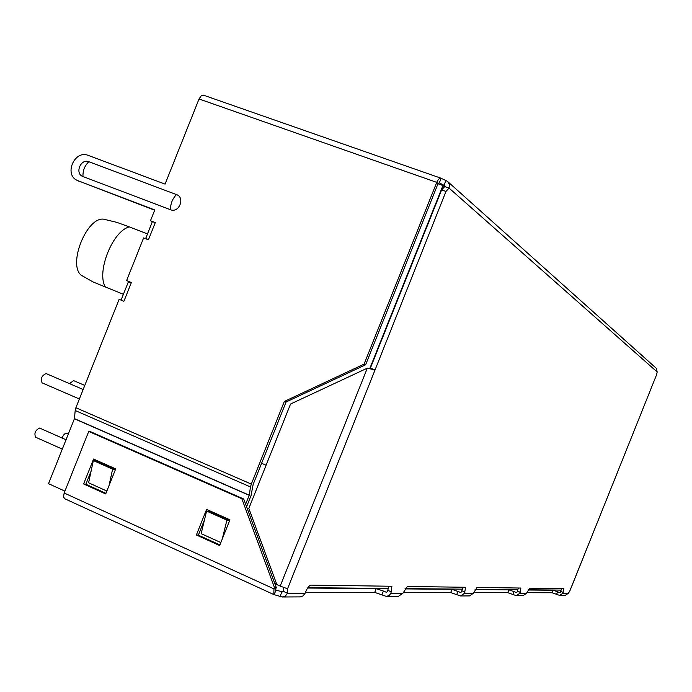 <?xml version="1.0" encoding="UTF-8"?>
<svg xmlns="http://www.w3.org/2000/svg" width="692" height="692" viewBox="0 0 692 692"><rect width="100%" height="100%" fill="white"/><g stroke="black" fill="none" stroke-linecap="round" stroke-linejoin="round"><path stroke-width="1.04" d="M444.532 186.918L442.949 185.534L369.736 368.646M307.862 587.681L388.549 588.451M405.123 588.607L462.464 589.16M475.248 589.281L517.962 589.688M528.204 589.783L561.16 590.103M437.984 183.787L442.949 185.534M266.1 465.214L261.602 463.277M276.765 584.342L274.75 583.417M147.482 233.931L129.369 226.924C112.727 230.652 96.136 272.267 105.409 287.016L123.418 294.282M129.369 226.924L116.931 222.383L103.532 219.156C86.621 217.02 67.721 264.448 81.18 275.208L93.16 281.999L105.409 287.016M374.657 369.805L370.384 368.109L441.626 189.902L444.722 186.563L449.065 188.086L445.977 191.433L375.038 369.969L367.314 368.17L280.182 586.107L287.552 588.762L287.5 593.243L305.12 593.243L305.752 591.677C307.499 587.69 309.203 585.501 310.855 585.129L391.88 586.254L390.919 593.269L402.9 593.278L407.372 586.47L465.586 587.274L464.54 593.295L460.561 595.968L450.691 592.56L403.22 592.464M464.54 593.295L473.38 593.295L477.022 587.439L520.868 588.044L519.804 593.303L516.293 595.648L507.712 592.663L473.657 592.603M519.804 593.303L526.586 593.303L529.648 588.165L563.868 588.641L562.812 593.321L559.672 595.397L552.086 592.75L526.837 592.698M559.897 595.397L565.217 595.371L568.331 593.321L569.914 590.821L656.587 374.753L657.184 371.976L656.258 368.265L447.62 181.512L449.454 184.522L449.065 188.086L657.184 371.976M462.879 587.24L461.434 591.928L460.638 592.464L451.988 589.324L404.941 588.901M402.9 593.278L398.41 596.322L386.655 596.383M390.919 593.269L389.077 595.578L386.335 596.392L374.718 592.413L305.501 592.283M381.923 594.8L383.429 591.037L386.439 592.309L387.356 591.686L388.965 586.211M305.12 593.243L302.992 595.942L300.311 596.876L282.163 596.98L273.816 594.549L273.954 588.866L64.174 493.007L63.5 497.012L64.884 498.724M280.026 596.504L281.834 591.989L283.331 591.34L287.5 593.243L285.424 596.011L282.163 596.98M283.331 591.34L283.685 587.551M370.384 368.109L375.038 369.969L287.552 588.762M441.626 189.902L445.977 191.433M444.722 186.563L444.091 185.049L445.907 180.517L447.62 181.52M617.714 471.745L569.827 590.881M556.619 594.333L557.631 591.824L559.716 592.672L560.347 592.257L561.549 588.607M526.586 593.303L523.143 595.604L516.543 595.648M512.893 594.454L514.026 591.625L516.344 592.586L517.054 592.11L518.369 588.01M473.38 593.295L469.479 595.916L460.846 595.959M383.429 591.037L376.223 588.65L307.629 588.036M370.765 368.265L369.407 368.706M280.182 586.107L276.861 584.593L248.843 508.404L290.553 404.016L367.314 368.17M445.907 180.517L441.141 178.328L439.325 182.861L438.088 183.544L436.738 182.368L437.526 180.724L439.368 178.484L441.141 178.328M557.631 591.824L553.098 590.233L528.082 590.008M514.026 591.625L508.845 589.835L475.101 589.532M274.179 594.636L275.987 590.112L282.838 591.989M444.783 185.655L439.074 182.775M203.578 95.271L201.363 95.574L199.036 98.973L436.738 182.368L364.07 364.148L284.334 401.447L251.308 484.097L75.886 407.744L119.119 299.342L123.903 301.279L131.385 282.526L126.593 280.615L143.616 237.918L148.434 239.787L155.293 222.59L150.475 220.739L154.766 209.961L77.184 180.387C63.707 174.531 74.667 149.602 88.187 155.38L165.077 184.107L199.036 98.973M229.934 519.804L206.597 509.398L196.372 534.994L219.658 545.538L229.934 519.804M115.694 468.891L93.567 459.03L83.62 483.959L105.694 493.95L115.694 468.891M64.174 493.007L88.732 431.427L241.845 498.733L274.473 587.56L273.954 588.866L275.762 588.875L275.788 590.025M82.971 176.538L170.466 209.719C179.064 213.387 185.395 197.531 176.503 194.59L88.879 161.72C80.635 158.243 74.468 173.701 82.971 176.538C82.772 170.483 84.744 165.544 88.879 161.72M196.372 534.994L198.362 535.158L204.46 519.891M207.929 511.224L208.344 510.177M198.362 535.158L219.909 544.907M83.62 483.959L85.869 484.253L91.076 471.191M95.202 460.863L95.574 459.929M85.869 484.253L105.937 493.335M275.762 588.875L276.281 587.577L243.722 499.001L90.955 431.869L88.732 431.427M276.281 587.577L274.473 587.56M243.722 499.001L241.845 498.733M77.184 180.387L154.679 210.195M150.475 220.739L152.378 221.674M155.293 222.59L152.396 221.613L145.657 238.515L148.434 239.787M126.593 280.615L131.385 282.526L128.046 282.682M128.037 282.682L121.091 300.103L123.903 301.279M119.119 299.342L121.1 300.086M74.459 418.625L75.186 410.52L250.504 486.943L249.232 495.178L74.459 418.625L48.535 483.665L64.91 491.147M75.886 407.744L75.186 410.52M250.504 486.943L251.308 484.097M246.577 506.76L251.04 495.593L253.16 484.4L286.09 401.983L284.334 401.447M249.232 495.178L245.634 504.208M286.09 401.983L365.618 364.796L364.07 364.148M365.618 364.796L438.088 183.544M229.753 520.263L210.013 511.466L206.588 511.068L201.156 533.653L220.852 542.554M115.512 469.34L97.226 461.192L93.342 460.561L88.602 482.8L106.853 491.043M229.692 520.427L226.907 520.125L206.588 511.068M226.907 520.125L222.279 538.964M115.417 469.591L112.606 469.15L93.342 460.561M112.606 469.15L109.025 485.602M67.063 433.417L66.579 433.209C64.78 433.296 63.301 434.913 62.133 438.045M73.646 380.661L69.468 383.61M40.11 428.305L39.574 428.063C35.327 430.199 34.003 433.244 35.595 437.197L35.889 437.292M46.451 373.723L46.061 373.559C41.702 375.626 40.378 378.732 42.108 382.866L42.324 382.944M562.812 593.321L568.331 593.321M461.893 590.778L464.998 592.136M456.72 594.601L458.017 591.375M387.901 590.337L391.456 591.928M560.702 591.357L563.176 592.421M517.46 591.106L520.202 592.3M450.691 592.56L451.988 589.324M374.718 592.413L376.223 588.65M370.376 368.473L373.585 369.744M552.086 592.75L553.098 590.233M507.712 592.663L508.845 589.835M559.473 592.62L559.992 592.62M516.085 592.525L516.656 592.525M460.336 592.395L460.984 592.395M386.093 592.231L386.837 592.231M559.629 590.086L560.97 590.657M176.503 194.59C172.516 198.578 170.5 203.621 170.466 209.719M80.272 181.866L78.066 180.776M74.425 418.772L249.189 495.316M273.816 594.549L64.468 498.612M203.232 95.089L440.813 178.147M148.399 239.778L147.906 239.553M68.361 433.962L66.839 433.287M84.787 385.418L73.473 380.565M66.043 439.775L39.859 428.149M62.315 449.134L35.595 437.197M83.161 389.501L46.26 373.628M79.372 398.999L42.108 382.866"/></g></svg>
